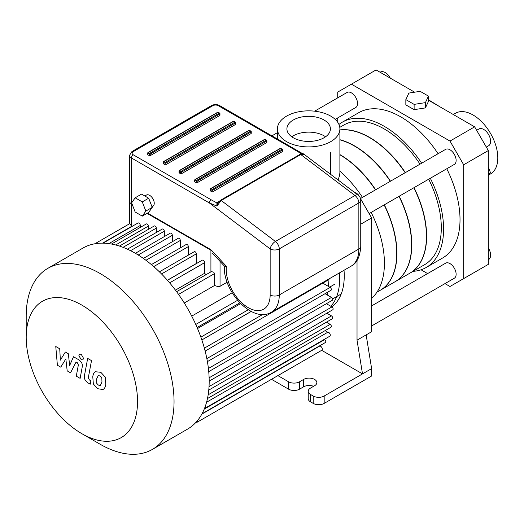 <?xml version="1.0" encoding="UTF-8"?>
<svg xmlns="http://www.w3.org/2000/svg" width="524" height="524" viewBox="0 0 524 524"><rect width="100%" height="100%" fill="white"/><g stroke="black" fill="none" stroke-linecap="round" stroke-linejoin="round"><path stroke-width="0.79" d="M334.928 284.087L329.675 287.119M341.222 293.964L332.609 298.935M328.096 280.071A70.989 40.983 60 0 1 328.266 286.307M327.893 292.051A70.989 40.983 60 0 1 327.454 295.077M60.745 367.16L65.847 358.94L67.19 370.881L70.544 372.819L76.078 361.979L77.27 362.667L78.364 364.901L76.294 376.147L80.133 378.367L82.248 366.846C82.818 364.219 81.6 361.822 78.593 359.674L73.504 356.746L69.659 365.51L68.349 353.766L65.343 352.03L60.365 360.145L59.729 348.788L55.767 346.502L57.385 365.221L60.745 367.16M98.224 375.59L96.612 378.957L96.77 383.385L98.414 385.114L100.346 385.448L101.964 382.048L101.8 377.653L100.13 375.904L98.034 375.682M95.676 371.523C94.143 372.171 93.174 373.907 92.774 376.743L93.351 384L97.739 388.723L102.894 389.515C104.427 388.874 105.396 387.125 105.802 384.262L105.219 377.031L100.805 372.295L95.263 371.732M102.894 389.515L103.307 389.306M87.665 358.403L84.436 375.747C83.853 378.374 85.065 380.765 88.071 382.933L90.252 384.197L90.888 380.804L89.407 379.952L88.32 377.719L91.51 360.617L87.665 358.403M81.22 359.68L82.864 359.844L83.545 358.331L81.22 354.296L79.569 354.132L78.888 355.645L81.22 359.68M227.18 282.187L220.041 286.307L218.39 286.752L214.598 285.475L214.598 273.561L213.635 272.139L211.329 271.629M210.917 271.871L210.917 249.699L147.526 213.104M132.146 204.222L131.334 203.757A6.452 3.727 180 0 1 129.448 201.124A6.452 3.727 180 0 1 129.533 200.496M140.314 227.403L140.314 225.464A1.939 1.12 -120 0 0 139.469 223.519A1.939 1.12 -120 0 0 137.976 223.001L103.058 243.162M148.318 229.401L148.318 226.126A1.696 0.983 -120 0 0 147.578 224.416A1.696 0.983 -120 0 0 146.268 223.964L111.494 244.04M156.322 232.479L156.322 228.123A1.696 0.983 -120 0 0 155.576 226.414A1.696 0.983 -120 0 0 154.272 225.962L119.439 246.07M164.32 236.593L164.32 231.208A1.696 0.983 -120 0 0 163.58 229.499A1.696 0.983 -120 0 0 162.276 229.04L127.404 249.175M172.324 241.721L172.324 235.315A1.696 0.983 -120 0 0 171.584 233.612A1.696 0.983 -120 0 0 170.274 233.154L135.382 253.302M180.328 247.878L180.328 240.444A1.696 0.983 -120 0 0 179.588 238.741A1.696 0.983 -120 0 0 178.278 238.282L143.38 258.43M188.332 255.123L188.332 246.608A1.696 0.983 -120 0 0 187.592 244.898A1.696 0.983 -120 0 0 186.282 244.439L151.384 264.594M196.402 263.585A91.635 52.904 -120 0 0 196.336 263.507L196.336 253.852A1.696 0.983 -120 0 0 195.596 252.142A1.696 0.983 -120 0 0 194.286 251.69L159.388 271.832M205.867 274.779A91.635 52.904 -120 0 0 204.674 273.24L204.674 262.622A1.939 1.12 -120 0 0 203.829 260.677A1.939 1.12 -120 0 0 202.336 260.159L167.431 280.307M205.133 351.067L328.738 279.705A1.696 0.983 -120 0 0 329.085 278.879M207.399 361.619L331.011 290.257A1.696 0.983 -120 0 0 331.266 288.894A1.696 0.983 -120 0 0 330.159 287.401L322.784 283.137M208.735 371.627L332.34 300.265A1.696 0.983 -120 0 0 332.602 298.903A1.696 0.983 -120 0 0 331.496 297.409L325.057 293.695M209.181 381.118L332.779 309.763A1.696 0.983 -120 0 0 333.041 308.4A1.696 0.983 -120 0 0 331.934 306.907L326.387 303.704M208.762 390.098L332.34 318.749A1.696 0.983 -120 0 0 332.602 317.387A1.696 0.983 -120 0 0 331.496 315.893L326.825 313.201M207.471 398.548L331.011 327.218A1.696 0.983 -120 0 0 331.266 325.863A1.696 0.983 -120 0 0 330.159 324.363L326.387 322.188M81.868 433.695A78.731 45.457 60 0 1 26.2 337.266A78.731 45.457 60 0 1 81.868 305.125A78.731 45.457 60 0 1 137.543 401.548A78.731 45.457 60 0 1 81.868 433.695L100.123 444.228A104.545 60.358 -120 0 0 152.392 449.409A104.545 60.358 -120 0 0 161.032 442.407A104.545 60.358 -120 0 0 174.047 401.548A104.545 60.358 -120 0 0 128.413 296.342A104.545 60.358 -120 0 0 47.854 268.334L82.989 248.048A104.545 60.358 60 0 1 174.047 288.311A104.545 60.358 60 0 1 205.447 405.904A2.234 1.29 60 0 1 205.257 408.104L329.832 336.185A2.234 1.29 -120 0 0 329.917 333.775A2.234 1.29 -120 0 0 327.801 332.242L325.057 330.657M202.054 413.724L325.437 342.486A1.696 0.983 -120 0 0 325.699 341.124A1.696 0.983 -120 0 0 324.592 339.631L324.225 339.421M205.447 405.904A104.545 60.358 60 0 1 204.609 408.183A104.545 60.358 60 0 1 197.633 420.405A2.365 1.369 60 0 1 197.24 422.174L321.815 350.255A2.365 1.369 -120 0 0 321.933 347.74A2.365 1.369 -120 0 0 319.719 346.056L319.483 345.925M131.314 226.846L130.948 225.215L129.638 223.702L94.864 243.778M47.854 268.334A104.545 60.358 -120 0 0 26.2 316.195L26.2 337.266M197.633 420.405A104.545 60.358 60 0 1 196.166 422.121A104.545 60.358 60 0 1 187.533 429.123L152.392 449.409M197.24 422.174A2.365 1.369 60 0 1 196.166 422.121M205.257 408.104A2.234 1.29 60 0 1 204.609 408.183M175.429 290.126L204.674 273.24M167.366 280.235L196.336 263.507M184.271 302.983L214.598 285.475M232.198 292.759L191.738 316.123M240.634 303.638L197.528 328.528M251.179 311.479L201.845 339.958M319.719 346.056L201.838 414.117M327.801 332.242L206.574 402.229M195.753 324.461L237.582 300.311M239.848 302.833L197.096 327.513M339.46 272.886A70.989 40.983 60 0 1 330.841 306.271M344.026 270.253A70.989 40.983 60 0 1 331.856 306.861M330.742 141.631A31.237 18.032 180 0 1 296.708 145.541A31.237 18.032 180 0 1 277.425 128.878A31.237 18.032 180 0 1 308.656 110.846A31.237 18.032 180 0 1 339.893 128.878A31.237 18.032 180 0 1 330.742 141.631M330.664 174.374L330.664 152.209A31.237 18.032 0 0 0 330.742 152.17A31.237 18.032 0 0 0 330.821 152.124L330.821 174.492M338.098 179.987L339.624 175.389L339.893 172.54L339.893 128.878M321.69 350.327L362.503 373.887L324.173 396.02A7.742 4.474 180 0 1 313.221 396.02L313.221 403.395A7.742 4.474 -0 0 0 324.173 403.395L324.173 396.02M357.027 260.474L357.027 340.168L362.503 373.887L371.627 368.621L371.627 375.996L324.173 403.395M313.221 403.395L310.483 401.816L310.483 394.441A7.742 4.474 180 0 1 308.217 391.277A7.742 4.474 180 0 1 310.483 388.114L314.59 385.743A7.742 4.474 180 0 0 316.856 382.586A7.742 4.474 180 0 0 312.075 378.452A7.742 4.474 180 0 0 303.638 379.422L303.638 386.797L299.531 389.168L299.531 381.793A7.742 4.474 180 0 1 288.58 381.793L288.58 389.168A7.742 4.474 -0 0 0 299.531 389.168M308.217 391.277L308.217 398.653A7.742 4.474 -0 0 0 310.483 401.816M313.601 386.319A7.742 4.474 -0 0 0 303.638 386.797M288.58 389.168L271.491 379.304M277.884 375.616L288.58 381.793M310.483 394.441L313.221 396.02M371.627 305.905L445.642 263.172A8.679 5.011 60 0 1 454.328 268.19A8.679 5.011 60 0 1 454.328 278.211L371.627 325.954M314.649 111.18L347.078 92.46A8.679 5.011 60 0 1 355.763 97.471A8.679 5.011 60 0 1 355.763 107.492L335.196 119.367M360.492 198.524L445.642 149.36A8.679 5.011 60 0 1 454.328 154.377A8.679 5.011 60 0 1 454.328 164.398L369.125 213.589M358.789 195.688L357.938 194.214L357.361 194.548M357.938 194.214L353.628 191.725M357.027 340.168L371.627 331.738L371.627 217.925L360.545 198.727M371.627 217.925L360.741 224.213M371.627 298.333A83.892 48.437 -120 0 0 371.156 212.417M362.477 197.378A83.892 48.437 -120 0 0 339.893 171.197M339.893 154.796A80.663 46.57 60 0 1 375.459 189.885M384.144 204.917A80.663 46.57 60 0 1 396.74 253.485A80.663 46.57 60 0 1 380.038 290.407L376.946 292.196M330.821 152.124L330.788 174.466M325.555 136.784A21.746 12.556 0 0 0 293.283 135.808A21.746 12.556 0 0 0 291.763 136.784M293.283 120.003A21.746 12.556 180 0 1 316.981 117.278A21.746 12.556 180 0 1 330.408 128.878A21.746 12.556 180 0 1 308.656 141.434A21.746 12.556 180 0 1 286.91 128.878A21.746 12.556 180 0 1 293.283 120.003M366.152 334.901L371.627 368.621M299.531 381.793L303.638 379.422M337.731 97.857L337.731 92.073L376.075 69.934L414.628 92.191M428.442 100.169L474.639 126.841L449.985 141.074L463.675 164.785L488.329 150.552L474.639 126.841M488.329 150.552L488.329 264.365L449.985 286.497L444.974 283.608M405.845 99.606L408.871 93.082L420.169 91.333L428.442 96.115L425.416 102.638L414.117 104.381L405.845 99.606L405.845 104.879L414.117 109.654L414.117 104.381M425.416 102.638L425.416 107.905L428.442 101.381L428.442 96.115M425.416 107.905L414.117 109.654M463.675 164.785L463.675 278.598M351.421 84.168L449.985 141.074M337.731 122.288L337.731 117.907M488.329 259.734L488.604 259.57A9.681 5.587 -120 0 0 488.329 247.931M390.301 78.148A9.681 5.587 -120 0 0 380.359 72.089L380.083 72.246M486.324 147.08L488.604 145.764A9.681 5.587 -120 0 0 488.604 134.583A9.681 5.587 -120 0 0 478.923 128.996L476.644 130.312M414.039 187.657A80.663 46.57 60 0 1 426.634 236.226A80.663 46.57 60 0 1 409.932 273.155A80.663 46.57 60 0 1 409.834 273.207M339.893 129.913A80.663 46.57 60 0 1 405.353 172.625M428.704 179.188A80.663 46.57 60 0 1 441.306 227.757A80.663 46.57 60 0 1 424.597 264.686L409.932 273.155M339.781 127.365L343.934 124.967A80.663 46.57 60 0 1 420.025 164.156M430.328 178.252A83.892 48.437 60 0 1 443.586 229.073A83.892 48.437 60 0 1 426.209 267.476A83.892 48.437 60 0 1 413.076 271.334M338.943 124.463A83.892 48.437 60 0 1 342.323 122.171A83.892 48.437 60 0 1 421.643 163.219M446.762 168.767A83.892 48.437 60 0 1 460.02 219.582A83.892 48.437 60 0 1 442.649 257.985L426.209 267.476M342.323 122.171L358.757 112.68A83.892 48.437 60 0 1 438.084 153.728M427.61 273.587L421.054 269.801M488.329 167.123L490.464 172.632L488.329 175.671M490.464 172.632L488.329 173.863M488.879 174.885L490.543 173.929A35.043 20.233 -120 0 0 490.543 133.463A35.043 20.233 -120 0 0 455.5 113.236L453.286 114.514M399.183 196.238A80.663 46.57 60 0 1 411.779 244.8A80.663 46.57 60 0 1 395.076 281.729A80.663 46.57 60 0 1 394.985 281.781M339.893 139.705A80.663 46.57 60 0 1 390.498 181.199M413.849 187.769A80.663 46.57 60 0 1 426.451 236.331A80.663 46.57 60 0 1 409.742 273.259L395.076 281.729M339.893 129.998A80.663 46.57 60 0 1 405.17 172.73M384.328 204.812A80.663 46.57 60 0 1 396.923 253.374A80.663 46.57 60 0 1 380.221 290.303A80.663 46.57 60 0 1 380.129 290.355M339.893 154.587A80.663 46.57 60 0 1 375.643 189.773M398.993 196.343A80.663 46.57 60 0 1 411.595 244.904A80.663 46.57 60 0 1 394.886 281.833L380.221 290.303M339.893 139.862A80.663 46.57 60 0 1 390.315 181.304M147.074 213.366L212.187 250.957L226.44 266.375L224.442 266.153L212.541 253.275M219.228 201.275L216.897 202.932A1.29 0.95 -140.3 0 0 217.873 202.722M211.133 199.768L133.253 154.803A3.871 2.234 180 0 1 133.253 151.639A2.581 1.493 60 0 0 131.963 151.515L129.533 155.327A6.452 3.727 0 0 0 131.426 157.96L209.305 202.926A2.581 1.493 -60 0 1 211.133 199.768L216.897 202.932L216.91 206.056L217.833 202.775L220.401 200.332A1.29 0.747 -120 0 0 220.388 200.338M224.37 265.963C222.72 291.442 252.804 324.002 271.504 312.121A37.492 21.648 -120 0 0 279.272 294.96L279.272 248.893L358.855 202.945A6.452 3.727 0 0 0 360.741 200.312A6.452 6.452 0 0 0 358.18 195.164A6.452 3.111 127.1 0 0 354.984 195.504L275.401 241.453A6.452 3.111 127.1 0 0 270.148 248.893L209.305 202.926L216.91 206.056L221.187 200.489A1.29 0.747 -120 0 0 220.401 200.332L299.983 154.383A1.29 0.747 60 0 1 300.763 154.541L304.149 154.344C303.442 153.499 302.053 153.512 299.983 154.383M218.266 112.3L219.635 113.092A0.648 0.648 0 0 1 219.956 113.649A0.648 0.373 0 0 0 219.766 113.387A0.648 0.373 120 0 0 219.314 113.125A0.648 0.373 60 0 1 219.766 113.911A0.648 0.373 0 0 0 219.956 113.649L219.956 115.234A0.648 0.373 180 0 1 219.766 115.496L150.224 155.648A0.648 0.373 180 0 1 149.314 155.648L147.945 154.855A0.648 0.373 180 0 1 147.755 154.593L147.755 153.008A0.648 0.373 0 0 0 147.945 153.277A0.648 0.373 -60 0 1 148.403 152.484A0.648 0.373 -120 0 0 147.945 152.746A0.648 0.373 0 0 0 147.755 153.008A0.648 0.648 0 0 1 148.076 152.451L217.617 112.3A0.648 0.373 60 0 1 217.945 112.333A0.648 0.373 -60 0 1 218.266 112.3A0.648 0.648 0 0 0 217.617 112.3M249.555 130.365L250.924 131.157A0.648 0.648 0 0 1 251.245 131.714A0.648 0.373 0 0 0 251.062 131.452A0.648 0.373 120 0 0 250.603 131.19A0.648 0.373 60 0 1 251.062 131.976A0.648 0.373 0 0 0 251.245 131.714L251.245 133.299A0.648 0.373 180 0 1 251.062 133.561L181.514 173.713A0.648 0.373 180 0 1 180.603 173.713L179.234 172.92A0.648 0.373 180 0 1 179.044 172.658L179.044 171.073A0.648 0.373 0 0 0 179.234 171.341A0.648 0.373 -60 0 1 179.693 170.549A0.648 0.373 -120 0 0 179.234 170.811A0.648 0.373 0 0 0 179.044 171.073A0.648 0.648 0 0 1 179.365 170.516L248.913 130.365A0.648 0.373 60 0 1 249.234 130.397A0.648 0.373 -60 0 1 249.555 130.365A0.648 0.648 0 0 0 248.913 130.365M233.914 121.332L235.283 122.125A0.648 0.648 0 0 1 235.603 122.682A0.648 0.373 0 0 0 235.414 122.42A0.648 0.373 120 0 0 234.955 122.157A0.648 0.373 60 0 1 235.414 122.944A0.648 0.373 0 0 0 235.603 122.682L235.603 124.267A0.648 0.373 180 0 1 235.414 124.529L165.872 164.68A0.648 0.373 180 0 1 164.955 164.68L163.586 163.888A0.648 0.373 180 0 1 163.403 163.626L163.403 162.04A0.648 0.373 0 0 0 163.586 162.309A0.648 0.373 -60 0 1 164.045 161.516A0.648 0.373 -120 0 0 163.586 161.778A0.648 0.373 0 0 0 163.403 162.04A0.648 0.648 0 0 1 163.724 161.484L233.265 121.332A0.648 0.373 60 0 1 233.586 121.365A0.648 0.373 -60 0 1 233.914 121.332A0.648 0.648 0 0 0 233.265 121.332M280.844 148.43L282.213 149.222A0.648 0.648 0 0 1 282.534 149.779A0.648 0.373 0 0 0 282.351 149.517A0.648 0.373 120 0 0 281.892 149.255A0.648 0.373 60 0 1 282.351 150.047A0.648 0.373 0 0 0 282.534 149.779L282.534 151.364A0.648 0.373 180 0 1 282.351 151.626L212.803 191.777A0.648 0.373 180 0 1 211.893 191.777L210.524 190.985A0.648 0.373 180 0 1 210.334 190.723L210.334 189.138A0.648 0.373 0 0 0 210.524 189.406A0.648 0.373 -60 0 1 210.982 188.614A0.648 0.373 -120 0 0 210.524 188.876A0.648 0.373 0 0 0 210.334 189.138A0.648 0.648 0 0 1 210.661 188.581L280.202 148.43A0.648 0.373 60 0 1 280.523 148.462A0.648 0.373 -60 0 1 280.844 148.43A0.648 0.648 0 0 0 280.202 148.43M265.203 139.397L266.572 140.19A0.648 0.648 0 0 1 266.893 140.746A0.648 0.373 0 0 0 266.703 140.484A0.648 0.373 120 0 0 266.244 140.222A0.648 0.373 60 0 1 266.703 141.015A0.648 0.373 0 0 0 266.893 140.746L266.893 142.332A0.648 0.373 180 0 1 266.703 142.594L197.162 182.745A0.648 0.373 180 0 1 196.251 182.745L194.882 181.952A0.648 0.373 180 0 1 194.692 181.69L194.692 180.105A0.648 0.373 0 0 0 194.882 180.374A0.648 0.373 -60 0 1 195.334 179.581A0.648 0.373 -120 0 0 194.882 179.843A0.648 0.373 0 0 0 194.692 180.105A0.648 0.648 0 0 1 195.013 179.549L264.555 139.397A0.648 0.373 60 0 1 264.875 139.43A0.648 0.373 -60 0 1 265.203 139.397A0.648 0.648 0 0 0 264.555 139.397M133.253 151.639L212.829 105.697A3.871 2.234 180 0 1 218.305 105.697L296.191 150.657A2.581 1.493 -60 0 1 297.481 150.532L297.481 150.532A2.581 1.493 -60 0 1 297.488 150.539M135.172 197.797L141.559 194.109L148.672 198.216L152.229 207.386L148.672 212.443L142.286 216.13L135.172 212.024L131.616 202.86L135.172 197.797L142.286 201.904L145.842 211.074L142.286 216.13M152.229 207.386L145.842 211.074M148.672 198.216L142.286 201.904M144.821 195.996L146.451 195.052A6.452 3.727 60 0 1 152.903 198.779A6.452 3.727 60 0 1 152.903 206.233L151.986 206.764M220.041 286.307L220.041 261.391M131.334 226.833L131.334 203.757M138.225 255.005L172.324 235.315M164.32 231.208L130.568 250.695M123.029 247.341L156.322 228.123M148.318 226.126L115.68 244.97M140.314 225.464L108.874 243.614M131.314 226.545L102.553 243.156M324.592 339.631L204.229 409.12M208.166 394.801L330.159 324.363M209.03 386.594L331.496 315.893M209.122 377.811L331.934 306.907M208.408 368.477L331.496 297.409M330.159 287.401L206.842 358.599M204.36 348.165L262.773 314.439M200.869 337.135L248.225 309.789M180.328 240.444L145.947 260.297M178.54 294.377L214.598 273.561M169.632 282.855L204.674 262.622M188.332 246.608L153.722 266.592M161.516 273.954L196.336 253.852M270.148 294.96L270.148 248.893A6.452 3.727 -0 0 0 279.272 248.893A6.452 3.727 -120 0 0 275.401 241.453L221.187 200.489L300.763 154.541L354.984 195.504A6.452 3.727 60 0 1 358.855 202.945L358.855 249.011L279.272 294.96A6.452 3.727 180 0 1 270.148 294.96A31.04 17.921 -120 0 1 246.745 306.737A31.04 17.921 -120 0 1 226.44 266.375M351.087 266.179C356.864 263.323 360.086 256.721 360.741 246.378A6.452 3.727 180 0 1 358.855 249.011A37.492 21.648 60 0 1 351.087 266.179L271.504 312.121M132.402 204.897L131.426 204.334A6.452 3.727 180 0 1 131.334 204.275M296.191 150.657L301.411 153.814M131.963 151.515L211.539 105.566C214.224 104.237 216.91 104.237 219.602 105.566A2.581 1.493 120 0 0 218.305 105.697M211.539 105.566A2.581 1.493 60 0 1 212.829 105.697M131.426 204.334L131.426 157.96A2.581 1.493 -60 0 1 133.253 154.803M196.703 180.374A0.648 0.373 120 0 0 196.251 181.16A0.648 0.373 0 0 0 197.162 181.16A0.648 0.373 -120 0 0 196.703 180.374L195.334 179.581L264.875 139.43L266.244 140.222L196.703 180.374M197.162 182.745L197.162 181.16L266.703 141.015L266.703 142.594M194.882 181.952L194.882 180.374L196.251 181.16L196.251 182.745M212.351 189.406A0.648 0.373 120 0 0 211.893 190.192A0.648 0.373 0 0 0 212.803 190.192A0.648 0.373 -120 0 0 212.351 189.406L210.982 188.614L280.523 148.462L281.892 149.255L212.351 189.406M212.803 191.777L212.803 190.192L282.351 150.047L282.351 151.626M210.524 190.985L210.524 189.406L211.893 190.192L211.893 191.777M165.414 162.309A0.648 0.373 120 0 0 164.955 163.095A0.648 0.373 0 0 0 165.872 163.095A0.648 0.373 -120 0 0 165.414 162.309L164.045 161.516L233.586 121.365L234.955 122.157L165.414 162.309M165.872 164.68L165.872 163.095L235.414 122.944L235.414 124.529M163.586 163.888L163.586 162.309L164.955 163.095L164.955 164.68M181.062 171.341A0.648 0.373 120 0 0 180.603 172.127A0.648 0.373 0 0 0 181.514 172.127A0.648 0.373 -120 0 0 181.062 171.341L179.693 170.549L249.234 130.397L250.603 131.19L181.062 171.341M181.514 173.713L181.514 172.127L251.062 131.976L251.062 133.561M179.234 172.92L179.234 171.341L180.603 172.127L180.603 173.713M150.224 155.648L150.224 154.063A0.648 0.373 -120 0 0 149.772 153.277A0.648 0.373 120 0 0 149.314 154.063A0.648 0.373 0 0 0 150.224 154.063L219.766 113.911L219.766 115.496M149.772 153.277L148.403 152.484L217.945 112.333L219.314 113.125L149.772 153.277M147.945 154.855L147.945 153.277L149.314 154.063L149.314 155.648M129.448 223.814L129.448 201.124M211.355 271.615L176.595 291.685M251.14 311.452L201.832 339.919M277.425 138.952L277.425 128.878M271.982 135.814L277.425 132.67M428.442 99.763L439.747 106.693M488.329 190.834L488.329 208.663M358.18 195.164L304.149 154.344M219.602 105.566L302.839 153.774M129.533 201.694L129.533 155.327M360.741 246.378L360.741 200.312"/></g></svg>

